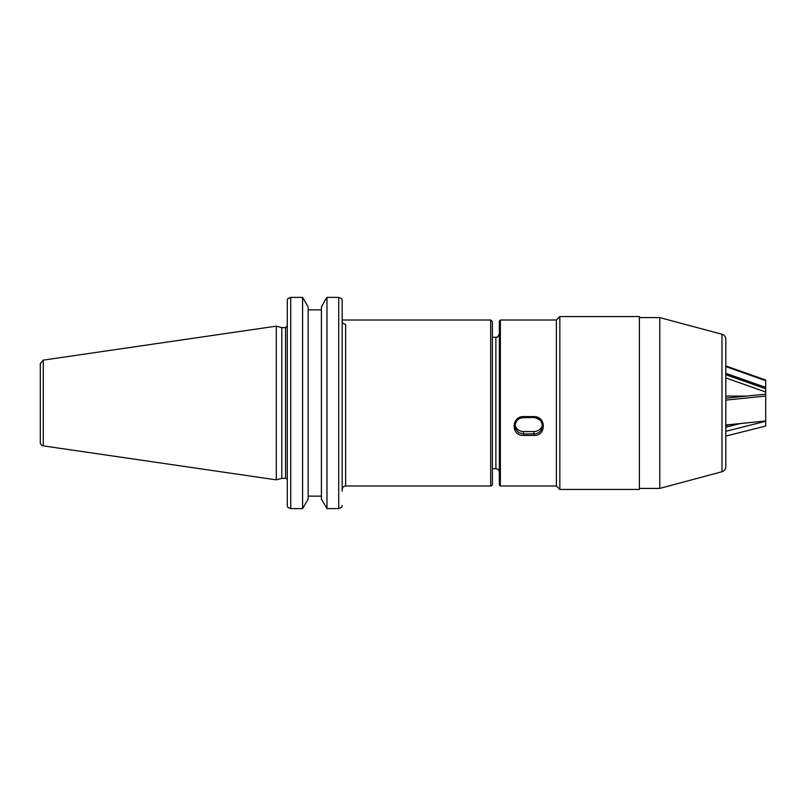 <?xml version="1.0" encoding="UTF-8"?>
<svg xmlns="http://www.w3.org/2000/svg" width="806" height="806" viewBox="0 0 806 806"><rect width="100%" height="100%" fill="white"/><g stroke="black" fill="none" stroke-linecap="round" stroke-linejoin="round"><path stroke-width="1.21" d="M492.416 484.265L492.416 321.735L490.693 320.012L490.693 485.988A1.733 1.733 0 0 0 492.416 484.265M490.693 485.988L345.633 485.988L345.633 324.506L342.621 323.125L342.177 321.322L342.621 323.125M342.177 491.176L342.177 300.507L342.177 320.012L490.693 320.012M285.546 478.381L281.788 478.381L281.788 327.619L285.546 327.619L285.546 478.381A1.733 1.733 0 0 1 287.279 480.114M287.279 300.507L287.279 505.493L287.782 507.347L290.734 508.616L290.734 297.384L287.782 298.653L287.279 300.507M341.673 298.653L342.177 300.507L341.673 298.653L338.711 297.384L338.711 508.616L341.673 507.347L342.177 505.493M326.007 298.653L326.974 297.384L338.711 297.384L326.974 297.384L326.974 508.616L321.403 499.055L321.403 306.945L326.007 298.653M302.582 508.616L308.154 499.055L308.154 306.945L302.582 297.384L290.734 297.384L302.582 297.384L302.582 508.616L290.734 508.616M321.403 309.867L308.154 309.867M43.262 445.869A3.456 3.456 0 0 1 40.3 442.444L40.3 363.556L43.262 360.131L276.297 326.148L276.297 479.852L43.262 445.869L43.262 360.131M308.154 496.133L321.403 496.133M338.711 508.616L326.974 508.616M725.823 436.086L765.7 426.042L765.7 421.256L725.823 431.301M765.7 417.135L765.7 421.256M725.823 425.628L729.863 424.611M725.823 427.18L740.16 423.563M500.375 485.988L556.392 485.988L559.848 489.444L559.848 316.557L556.392 320.012L556.392 485.988L556.392 320.012L500.375 320.012L500.375 485.988L499.337 484.95L499.337 321.05L500.375 320.012M559.848 489.444L639.38 489.444L639.38 316.557L559.848 316.557M659.782 317.594L721.985 334.258L721.985 471.742L659.782 488.406L659.782 317.594L639.38 317.594M721.985 471.742C724.393 470.936 725.672 469.273 725.823 466.734L725.823 339.266C725.672 336.727 724.393 335.064 721.985 334.258M499.337 355.144L499.337 333.845C496.657 339.679 497.121 336.082 495.881 337.301L495.881 468.699C497.977 468.901 499.126 470.059 499.337 472.155M533.915 416.591C546.408 416.249 546.438 436.106 533.915 435.421L523.537 435.421C511.044 436.117 511.014 416.259 523.537 416.591L533.915 416.591L533.915 417.458L521.079 417.78L518.732 418.868L516.354 421.226L514.893 425.88L515.558 429.034L518.742 432.671L523.537 434.021L535.607 433.87L538.72 432.671L541.098 430.444L542.559 425.88L541.098 421.216L537.229 418.072L533.915 417.417M515.004 424.581A8.644 8.302 180 0 0 523.537 431.573L533.915 431.573A8.644 8.302 180 0 0 542.448 424.581M725.823 425.024L765.7 420.974L765.7 397.257M725.823 400.119L765.7 396.068L765.7 394.134L725.823 398.184M746.457 396.089L725.823 396.089L746.457 396.089M725.823 366.609L765.7 380.704L765.7 380.029L725.823 365.934M765.7 380.704L765.7 387.424L725.823 373.329M725.823 377.933L765.7 392.028L765.7 394.134M725.823 374.689L765.7 388.784L765.7 392.028M765.7 387.424L765.7 388.784M765.7 403L765.7 399.615M523.537 431.573L523.537 435.421M533.915 431.573L533.915 435.421M523.537 417.417L523.537 416.591M345.633 485.988C343.527 486.189 342.379 487.348 342.177 489.444M285.546 327.619L287.279 325.886M281.788 327.619L276.297 326.148M281.788 478.381L276.297 479.852M659.782 488.406L639.38 488.406M492.416 468.699L495.881 468.699M492.416 337.301L495.881 337.301M514.893 425.88C515.518 420.792 516.837 418.888 523.537 417.458L533.915 417.458C540.01 419.08 542.891 421.891 542.559 425.88"/></g></svg>
